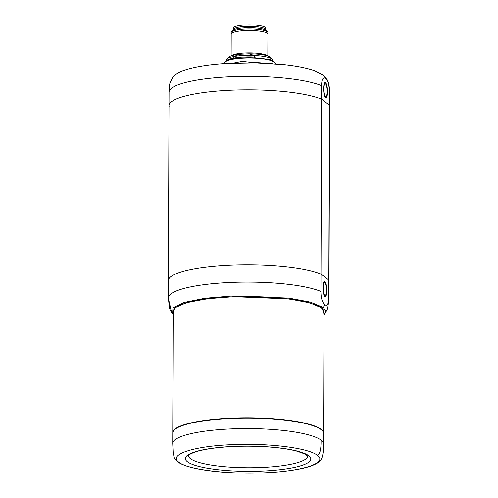 <?xml version="1.0" encoding="UTF-8"?>
<svg xmlns="http://www.w3.org/2000/svg" width="498" height="498" viewBox="0 0 498 498"><rect width="100%" height="100%" fill="white"/><g stroke="black" fill="none" stroke-linecap="round" stroke-linejoin="round"><path stroke-width="0.75" d="M326.514 290.322A6.424 1.619 -92.9 0 1 325.188 295.482A6.424 1.619 -92.9 0 1 323.221 287.813A6.424 1.619 -92.9 0 1 324.547 282.646A6.424 1.619 -92.9 0 1 326.514 290.322M168.511 299.093L171.362 311.287M324.808 304.72C322.212 302.386 320.917 297.966 320.924 291.473L320.986 274.093L328.829 280.063L320.986 274.093A80.315 16.148 -179.8 0 0 230.773 265.085A80.315 16.148 -179.8 0 0 168.386 280.611A80.315 16.148 0.2 0 1 230.773 265.085A80.315 16.148 0.2 0 1 320.986 274.093L321.596 99.214L329.439 105.184L328.829 280.063A80.315 16.148 0.2 0 1 329.016 281.171A80.315 16.148 -179.8 0 0 328.829 280.063L328.767 297.449C328.636 303.985 327.317 306.413 324.808 304.72L323.258 307.503A1.531 1.45 127.2 0 1 322.138 308.081L324.005 314.051M173.167 313.522L174.773 307.801L186.725 302.641L207.373 298.756L233.805 296.702L288.89 298.912L309.806 302.877L322.138 308.081M326.825 290.558A7.651 1.924 -92.9 0 1 325.25 296.702A7.651 1.924 -92.9 0 1 322.903 287.57A7.651 1.924 -92.9 0 1 324.484 281.426A7.651 1.924 -92.9 0 1 326.825 290.558M169.183 106.833A80.315 16.148 0.2 0 1 168.996 105.732L169.046 92.242A80.315 16.148 0.2 0 1 231.433 76.723A80.315 16.148 0.2 0 1 321.64 85.724L321.596 99.214A80.315 16.148 -179.8 0 0 231.383 90.206A80.315 16.148 -179.8 0 0 168.996 105.732A80.315 16.148 0.2 0 1 231.383 90.206A80.315 16.148 0.2 0 1 321.596 99.214L329.439 105.184L329.489 91.7A80.315 16.148 0.2 0 1 329.67 92.802L328.518 82.799L327.497 80.153L323.252 75.061L325.599 78.454C328.294 81.093 329.589 85.513 329.489 91.7M329.67 92.802L329.626 106.292A80.315 16.148 -179.8 0 0 329.439 105.184A80.315 16.148 0.2 0 1 329.626 106.292L328.954 298.551A80.315 16.148 0.2 0 0 328.767 297.449M172.65 313.821L172.557 313.721C170.397 311.213 169.501 308.237 169.463 307.926L168.33 297.991A80.315 16.148 0.2 0 1 168.33 297.991L168.386 280.611A80.315 16.148 -179.8 0 0 168.573 281.712M321.64 85.724C321.584 79.412 322.903 76.985 325.599 78.454M327.205 91.464A6.424 1.619 -92.9 0 1 325.879 96.631A6.424 1.619 -92.9 0 1 323.912 88.955A6.424 1.619 -92.9 0 1 325.238 83.795A6.424 1.619 -92.9 0 1 327.205 91.464M327.522 91.707A7.651 1.924 -92.9 0 1 325.941 97.851A7.651 1.924 -92.9 0 1 323.6 88.719A7.651 1.924 -92.9 0 1 325.175 82.575A7.651 1.924 -92.9 0 1 327.522 91.707M271.422 60.588L271.429 60.102A23.25 4.675 0.2 0 1 272.225 60.681A23.25 4.675 0.2 0 1 272.587 61.136A23.25 4.675 -179.8 0 0 272.225 60.681A23.25 4.675 -179.8 0 0 269.15 59.138L269.144 59.822M250.463 57.737L250.463 56.897A23.25 4.675 0.2 0 0 226.715 60.526A23.25 4.675 0.2 0 1 232.585 58.291A23.25 4.675 0.2 0 1 255.91 57.096L255.904 57.924M226.353 60.974A23.25 4.675 0.2 0 1 226.715 60.526A23.25 4.675 0.2 0 0 226.353 60.974M234.079 56.573A21.202 4.264 0.2 0 1 254.266 55.421A21.202 4.264 -179.8 0 0 233.848 56.623M236.233 31.617A18.358 3.691 0.2 0 1 254.565 30.664A18.358 3.691 0.2 0 1 267.532 33.503A18.358 3.691 0.2 0 1 267.918 34.262L267.843 55.988L267.918 34.262A18.358 3.691 0.2 0 0 267.532 33.503A18.358 3.691 0.2 0 0 254.565 30.664A18.358 3.691 0.2 0 0 236.233 31.617A18.358 3.691 0.2 0 0 231.601 33.378A18.358 3.691 0.2 0 1 236.233 31.617M231.203 34.138A18.358 3.691 0.2 0 1 231.601 33.378A18.358 3.691 0.2 0 0 231.203 34.138L231.128 55.863L231.203 34.138M245.458 26.45A16.061 3.231 0.2 0 1 265.639 29.643L265.639 30.216L265.639 29.643A16.061 3.231 0.2 0 0 245.458 26.45A16.061 3.231 0.2 0 0 233.518 29.531A16.061 3.231 0.2 0 1 245.458 26.45M233.475 63.078L242.333 61.36L251.222 62.412A30.596 6.15 0.2 0 1 263.081 63.084A30.596 6.15 0.2 0 0 251.222 62.412L251.222 62.792L251.222 62.412L242.333 61.36L233.475 63.078M263.361 63.097L272.163 63.582L263.361 63.097M233.512 30.104L233.518 28.031A16.061 3.231 0.2 0 1 234.209 27.097A16.061 3.231 0.2 0 1 251.944 24.9A16.061 3.231 0.2 0 1 265.646 28.143L265.639 30.216M231.128 55.863L231.209 32.638A18.358 3.691 0.2 0 1 231.601 31.884L233.226 30.334A16.708 3.362 0.2 0 1 249.137 27.726A16.708 3.362 0.2 0 1 265.72 30.278A16.708 3.362 0.2 0 1 265.926 30.453L267.538 32.009A18.358 3.691 0.2 0 1 267.924 32.768L267.843 55.988M231.601 31.884A18.358 3.691 0.2 0 1 249.093 29.009A18.358 3.691 0.2 0 1 267.314 31.816A18.358 3.691 0.2 0 1 267.538 32.009M254.497 57.849L254.503 55.515L248.826 53.796A21.202 4.264 0.2 0 1 269.972 57.033A21.202 4.264 0.2 0 1 270.233 57.258L272.232 59.187A23.25 4.675 0.2 0 1 272.723 60.146L272.723 61.217M248.826 53.796L239.544 54.257L233.848 56.548A23.25 4.675 0.2 0 0 226.721 59.025A23.25 4.675 0.2 0 0 226.223 59.984L226.216 61.055M226.721 59.025L228.731 57.108A21.202 4.264 0.2 0 1 239.544 54.257M233.842 58.826L233.848 56.548M254.503 55.515A23.25 4.675 0.2 0 1 271.945 58.945A23.25 4.675 0.2 0 1 272.232 59.187M172.756 432.843A75.416 15.164 0.2 0 1 172.756 432.694L173.173 311.493A75.416 15.164 0.2 0 1 238.866 296.69A75.416 15.164 0.2 0 1 321.49 308.113A75.416 15.164 0.2 0 1 324.011 312.022L323.588 433.223A75.416 15.164 0.2 0 1 323.582 433.372M172.756 432.694A75.416 15.164 0.2 0 1 238.442 417.89A75.416 15.164 0.2 0 1 321.067 429.313A75.416 15.164 0.2 0 1 323.588 433.223M178.882 462.194C187.74 469.707 229.715 474.75 266.442 472.708C303.668 471.052 328.045 462.692 317.282 455.272C308.424 447.758 266.442 442.716 229.721 444.758C192.489 446.413 168.119 454.774 178.882 462.194L177.755 461.833C175.066 459.187 173.752 457.183 173.814 455.826L173.136 452.196L172.713 443.481L172.75 432.992A75.416 15.164 0.2 0 1 238.442 418.189A75.416 15.164 0.2 0 1 321.067 429.612A75.416 15.164 0.2 0 1 323.588 433.521L323.551 444.011A75.416 15.164 -179.8 0 0 321.029 440.101A75.416 15.164 -179.8 0 0 238.411 428.678A75.416 15.164 -179.8 0 0 172.713 443.481L172.713 443.481A75.416 15.164 -179.8 0 0 172.713 443.494M307.752 456.031A59.66 11.996 0.2 0 1 255.567 467.666A59.66 11.996 0.2 0 1 190.423 458.621A59.66 11.996 0.2 0 1 188.431 455.614M173.167 314.344L172.557 313.721L172.968 307.82L184.304 302.411L204.927 298.277L231.863 296.017L288.747 298.103L310.472 302.149L323.258 307.503L325.779 310.87L324.615 314.25L327.728 308.548L328.954 298.551M168.33 297.991A80.315 16.148 0.2 0 1 230.711 282.472A80.315 16.148 0.2 0 1 320.924 291.473M273.551 61.789A24.925 5.011 0.2 0 1 273.856 62.051L275.718 63.844L273.856 62.051A24.925 5.011 0.2 0 0 273.551 61.789A24.925 5.011 0.2 0 0 243.068 58.129A24.925 5.011 0.2 0 1 273.551 61.789M225.071 61.877L225.071 61.877A24.925 5.011 0.2 0 1 243.068 58.129A24.925 5.011 0.2 0 0 225.071 61.877L223.204 63.657L225.071 61.877L228.258 60.158C231.813 58.969 236.818 58.204 243.267 57.868L258.269 58.092L264.226 58.789L270.557 60.258M267.438 55.851A18.358 3.691 -179.8 0 0 267.227 55.67A18.358 3.691 -179.8 0 0 249.037 52.869A18.358 3.691 -179.8 0 0 231.533 55.726M317.282 455.272C319.928 454.475 321.179 449.42 321.029 440.101M177.755 461.833L177.755 461.833C181.646 464.678 188.331 467.031 197.812 468.886C210.324 471.326 225.152 472.733 242.283 473.1C262.757 473.436 280.766 472.272 296.291 469.602C306.793 467.765 314.138 465.35 318.34 462.356C320.488 460.762 321.826 458.764 322.355 456.373C323.034 453.516 323.414 452.097 323.551 444.011M308.704 455.701A62.723 12.612 0.2 0 1 264.164 470.977A62.723 12.612 0.2 0 1 187.46 461.764A62.723 12.612 0.2 0 1 231.993 446.488A62.723 12.612 0.2 0 1 308.704 455.701M323.999 314.873L324.615 314.25M168.996 105.732L168.386 280.611M323.258 75.067L314.867 70.809C307.285 68.126 297.138 66.078 284.426 64.672L255.555 62.854L225.899 63.476C207.959 64.64 193.971 66.944 183.93 70.38C179.268 71.83 175.564 74.102 172.825 77.202L170.26 82.301C169.681 83.384 169.276 86.702 169.046 92.242M225.569 61.466L231.277 59.318L243.267 57.868C254.876 57.419 264.015 58.235 270.688 60.308L273.856 62.051M188.412 455.651C188.649 455.956 187.124 454.612 197.189 451.375C205.487 449.009 216.761 447.422 231.004 446.606C245.987 445.835 260.522 446.121 274.622 447.472C283.238 448.331 290.483 449.507 296.354 450.995L304.732 453.871L307.77 456.068"/></g></svg>
